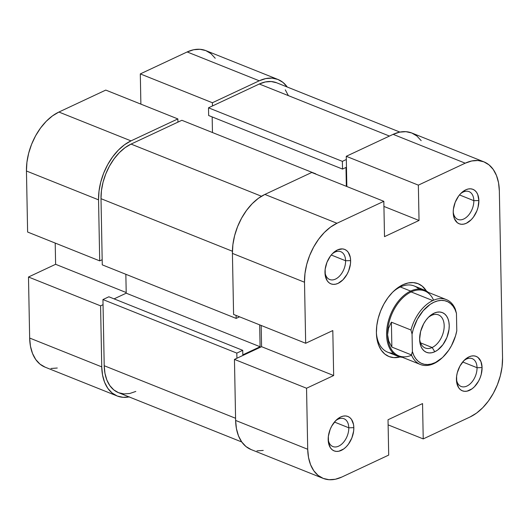 <?xml version="1.0" encoding="UTF-8"?>
<svg xmlns="http://www.w3.org/2000/svg" width="529" height="529" viewBox="0 0 529 529"><rect width="100%" height="100%" fill="white"/><g stroke="black" fill="none" stroke-linecap="round" stroke-linejoin="round"><path stroke-width="0.79" d="M129.36 396.862L123.065 397.319L117.233 396.009L112.088 392.981L107.817 388.346L104.597 382.295L102.547 375.048L101.747 366.881L100.576 305.848L28.487 277.011L29.657 338.044L101.747 366.881L100.576 305.848L103.043 304.691L100.576 305.848L28.487 277.011L29.657 338.044L30.457 346.211L32.514 353.458L35.734 359.515L39.999 364.144L45.15 367.172M131 140.873L58.911 112.042L105.774 90.089L177.863 118.926L131 140.873L177.863 118.926L177.923 122.133L177.863 118.926L105.774 90.089L58.911 112.042L52.431 115.917L46.235 121.306L40.554 128.011L35.615 135.768L31.601 144.285L28.665 153.218L26.926 162.244L26.45 171.006L27.62 232.039L99.71 260.876L98.539 199.843L99.016 191.081L100.755 182.055L103.684 173.115L107.704 164.605L112.644 156.849L118.324 150.143L124.52 144.754L131 140.873L58.911 112.042A48.139 30.265 111.8 0 0 26.45 171.006L27.62 232.039L99.71 260.876L98.539 199.843L26.45 171.006L98.539 199.843A48.139 30.265 -68.2 0 1 131 140.873M102.176 259.719L99.71 260.876L102.176 259.719M215.217 58.263L210.945 53.627L205.801 50.599L199.969 49.29L193.674 49.746L187.16 51.954L259.25 80.792L212.387 102.745L212.453 105.959L212.387 102.745L259.25 80.792L265.763 78.583L272.051 78.127L277.89 79.436L283.035 82.464L287.3 87.1M50.982 368.482L57.271 368.025M277.963 79.469L205.874 50.632A48.139 30.265 111.8 0 0 187.16 51.954L140.304 73.908L140.879 104.127L140.304 73.908L187.16 51.954L259.25 80.792A48.139 30.265 -68.2 0 1 277.963 79.469A48.139 30.265 -68.2 0 1 287.247 87.02M55.208 243.076L55.618 264.302L28.487 277.011L55.618 264.302L126.2 292.537L55.618 264.302L55.208 243.076M212.387 102.745L140.304 73.908L212.387 102.745M29.657 338.044A48.139 30.265 111.8 0 0 45.071 367.146L117.16 395.983A48.139 30.265 -68.2 0 1 101.747 366.881L29.657 338.044M129.102 396.915A48.139 30.265 -68.2 0 1 117.16 395.983M102.276 264.857L236.152 318.412L236.093 315.429L236.152 318.412L239.558 316.818L236.152 318.412L102.276 264.857L101.006 198.686L102.276 264.857M232.416 251.249L101.006 198.686L232.416 251.249M208.505 107.81L342.382 161.358L346.33 159.513L342.382 161.358L342.527 169.068L342.382 161.358L208.505 107.81L259.309 84.005L208.505 107.81L208.651 115.52L208.505 107.81M389.456 136.065L259.309 84.005L389.456 136.065M135.814 391.44L129.784 393.483L123.958 393.913L118.556 392.697L113.788 389.893L109.834 385.601L106.851 379.994L104.954 373.282L104.213 365.731L102.943 299.553L236.82 353.108L242.738 350.337L236.82 353.108L236.919 358.245L236.82 353.108L102.943 299.553L104.213 365.731L235.584 418.28L104.213 365.731A44.575 28.024 111.8 0 0 118.489 392.67L241.753 441.979M131.06 144.086A44.575 28.024 111.8 0 0 101.006 198.686L101.449 190.572L103.056 182.221L105.774 173.942L109.49 166.06L114.066 158.879L119.323 152.669L125.062 147.677L131.06 144.086L261.471 196.252L131.06 144.086L181.87 120.288L131.06 144.086M315.747 173.843L181.87 120.288L315.747 173.843M399.898 132.085L276.634 82.775A44.575 28.024 111.8 0 0 259.309 84.005L265.34 81.962L271.165 81.539L276.568 82.749M212.466 132.528L212.162 116.922L212.466 132.528M285.29 89.844L288.272 95.451M102.943 299.553L108.862 296.782L242.738 350.337L242.824 354.833L260.089 346.746L259.666 324.859L260.089 346.746L126.213 293.192L125.849 274.286L126.213 293.192L260.089 346.746L242.824 354.833L242.738 350.337L108.862 296.782L102.943 299.553M114.085 298.872L126.213 293.192L114.085 298.872M346.343 186.32L345.986 167.455L342.527 169.068L208.651 115.52L342.527 169.068L345.986 167.455L346.343 186.32M477.039 367.715A14.977 9.416 111.8 0 0 463.688 360.838A14.977 9.416 -68.2 0 1 472.245 358.662A14.977 9.416 -68.2 0 1 477.039 367.715L462.696 361.975L477.039 367.715A14.977 9.416 -68.2 0 1 471.782 382.189A14.977 9.416 -68.2 0 1 461.116 386.468A14.977 9.416 -68.2 0 1 456.428 378.995A14.977 9.416 111.8 0 0 467.557 385.74A14.977 9.416 111.8 0 0 477.039 367.715L482.078 367.589L477.039 367.715M456.428 379.604A18.541 11.658 -68.2 0 1 464.555 359.965A18.541 11.658 -68.2 0 1 482.078 367.589L480.98 361.651L478.097 357.531L476.113 356.367L473.865 355.865L471.445 356.037L468.932 356.89L464.052 360.461L459.959 366.028L457.281 372.753L456.613 376.225L456.739 382.745L458.769 387.869L460.415 389.655L462.399 390.819L464.641 391.328L467.067 391.149L472.073 388.802L474.46 386.725L478.553 381.158L480.094 377.878L481.225 374.433L482.078 367.589A18.541 11.658 -68.2 0 1 469.818 390.184A18.541 11.658 -68.2 0 1 456.454 380.225A18.541 11.658 -68.2 0 1 456.428 379.604M473.832 200.67A14.977 9.416 111.8 0 0 460.481 193.793A14.977 9.416 -68.2 0 1 469.038 191.617A14.977 9.416 -68.2 0 1 473.832 200.67L459.489 194.93L473.832 200.67A14.977 9.416 -68.2 0 1 468.575 215.144A14.977 9.416 -68.2 0 1 457.909 219.423A14.977 9.416 -68.2 0 1 453.221 211.95A14.977 9.416 111.8 0 0 464.35 218.695A14.977 9.416 111.8 0 0 473.832 200.67L478.871 200.544L473.832 200.67M453.221 212.559A18.541 11.658 -68.2 0 1 461.348 192.92A18.541 11.658 -68.2 0 1 478.871 200.544L477.773 194.606L476.53 192.272L474.89 190.493L472.906 189.322L470.658 188.82L468.238 188.992L465.725 189.845L460.845 193.416L458.656 196.001L455.204 202.263L453.406 209.186L453.221 212.559L454.318 218.497L457.208 222.61L459.192 223.78L461.433 224.283L463.86 224.104L466.366 223.258L471.253 219.687L473.442 217.102L476.887 210.833L478.018 207.394L478.871 200.544A18.541 11.658 -68.2 0 1 466.611 223.139A18.541 11.658 -68.2 0 1 453.241 213.18A18.541 11.658 -68.2 0 1 453.221 212.559M345.582 260.751A14.977 9.416 111.8 0 0 332.232 253.874A14.977 9.416 -68.2 0 1 340.788 251.698A14.977 9.416 -68.2 0 1 345.582 260.751L331.24 255.011L345.582 260.751A14.977 9.416 -68.2 0 1 340.326 275.225A14.977 9.416 -68.2 0 1 329.66 279.51A14.977 9.416 -68.2 0 1 324.971 272.032A14.977 9.416 111.8 0 0 336.1 278.783A14.977 9.416 111.8 0 0 345.582 260.751L350.621 260.625L345.582 260.751M324.971 272.64A18.541 11.658 -68.2 0 1 333.098 253.001A18.541 11.658 -68.2 0 1 350.621 260.625L350.317 257.478L348.287 252.353L346.64 250.574L344.657 249.404L342.408 248.901L337.476 249.926L332.596 253.497L330.407 256.082L326.955 262.344L325.156 269.268L325.282 275.781L327.312 280.906L328.959 282.691L330.942 283.861L333.191 284.364L335.611 284.185L338.117 283.339L343.004 279.768L347.097 274.194L348.637 270.914L350.443 263.997L350.621 260.625A18.541 11.658 -68.2 0 1 338.362 283.22A18.541 11.658 -68.2 0 1 324.998 273.262A18.541 11.658 -68.2 0 1 324.971 272.64M348.79 427.796A14.977 9.416 111.8 0 0 335.439 420.919A14.977 9.416 -68.2 0 1 343.995 418.743A14.977 9.416 -68.2 0 1 348.79 427.796L334.447 422.056L348.79 427.796A14.977 9.416 -68.2 0 1 343.533 442.27A14.977 9.416 -68.2 0 1 332.867 446.549A14.977 9.416 -68.2 0 1 328.178 439.077A14.977 9.416 111.8 0 0 339.307 445.821A14.977 9.416 111.8 0 0 348.79 427.796L353.828 427.67L348.79 427.796M328.178 439.685A18.541 11.658 -68.2 0 1 336.312 420.046A18.541 11.658 -68.2 0 1 353.828 427.67L353.524 424.522L351.494 419.398L349.848 417.612L347.864 416.449L345.616 415.946L343.195 416.118L340.683 416.971L335.803 420.542L331.709 426.109L330.162 429.389L328.364 436.306L328.489 442.826L330.519 447.951L332.166 449.736L334.149 450.9L336.398 451.409L338.818 451.23L343.824 448.89L346.211 446.807L348.399 444.228L351.851 437.959L353.65 431.042L353.828 427.67A18.541 11.658 -68.2 0 1 341.569 450.265A18.541 11.658 -68.2 0 1 328.205 440.307A18.541 11.658 -68.2 0 1 328.178 439.685M418.935 289.065A35.661 22.416 111.8 0 0 392.736 292.107A35.661 22.416 -68.2 0 1 414.194 285.977L424.496 290.097A35.661 22.416 -68.2 0 1 428.371 292.411A35.661 22.416 111.8 0 0 410.636 291.076L400.334 286.963L410.636 291.076A35.661 22.416 111.8 0 0 386.937 328.291A35.661 22.416 111.8 0 0 402.417 357.306A35.661 22.416 -68.2 0 1 398.006 356.308A35.661 22.416 -68.2 0 1 387.479 324.892A35.661 22.416 -68.2 0 1 410.636 291.076L411.159 291.929L410.636 291.076A35.661 22.416 -68.2 0 1 424.496 290.097M376.397 332.82A39.225 24.658 -68.2 0 1 393.589 291.274A39.225 24.658 -68.2 0 1 426.46 291.062L422.228 286.143L418.036 283.67L413.281 282.605L408.157 282.975L402.847 284.774L397.57 287.935L392.518 292.332L387.889 297.794L383.862 304.115L380.596 311.052L378.202 318.332L376.787 325.685L376.397 332.82L377.051 339.473L378.724 345.377L381.349 350.31L384.821 354.086L389.02 356.553L393.774 357.624L400.096 356.963A39.225 24.658 -68.2 0 1 376.443 334.143A39.225 24.658 -68.2 0 1 376.397 332.82M233.587 314.431L305.676 343.268L304.506 282.228L232.416 253.391L233.587 314.431L305.676 343.268L304.506 282.228L304.982 273.473L306.721 264.447L309.65 255.507L313.664 246.997L318.61 239.24L324.29 232.535L330.486 227.139L336.966 223.264L383.829 201.311L384.504 236.648L419.034 220.474L418.353 185.137L465.216 163.183L393.126 134.346L346.264 156.3L418.353 185.137L465.216 163.183L471.729 160.975L478.018 160.518L483.85 161.828L489.001 164.856L493.266 169.485L496.486 175.542L498.543 182.789L499.343 190.956L502.55 357.994L499.343 190.956A48.139 30.265 -68.2 0 0 483.929 161.854L411.84 133.017A48.139 30.265 111.8 0 0 393.126 134.346L346.264 156.3L346.845 186.519L346.264 156.3L418.353 185.137L419.034 220.474L383.922 206.429L419.034 220.474L384.504 236.648L383.829 201.311L311.74 172.474L264.877 194.427L258.397 198.302L252.201 203.698L246.521 210.403L241.581 218.16L237.567 226.67L234.631 235.61L232.892 244.636L232.416 253.391L233.587 314.431M323.126 478.368L251.037 449.531A48.139 30.265 111.8 0 1 235.623 420.436L307.713 449.273L306.542 388.24L234.453 359.403L235.623 420.436L307.713 449.273A48.139 30.265 -68.2 0 0 323.126 478.368A48.139 30.265 -68.2 0 0 341.84 477.046L388.696 455.092L341.84 477.046L335.326 479.254L329.031 479.71L323.199 478.401L318.055 475.373L313.783 470.737L310.563 464.68L308.513 457.433L307.713 449.273L306.542 388.24L333.667 375.53L332.807 330.559L305.676 343.268L332.807 330.559L333.667 375.53L261.584 346.693L234.453 359.403L235.623 420.436L236.423 428.596L238.473 435.843L241.7 441.9L245.965 446.536L251.11 449.564M256.949 450.873L263.237 450.417M421.183 140.654L416.912 136.019L411.767 132.991L405.935 131.681L399.64 132.138L393.126 134.346L465.216 163.183A48.139 30.265 -68.2 0 1 483.929 161.854M261.174 325.461L261.584 346.693L261.174 325.461M398.006 356.308L387.711 352.188A35.661 22.416 -68.2 0 1 376.403 332.953A35.661 22.416 111.8 0 0 393.272 353.22M502.55 357.994L502.074 366.756L500.335 375.782L497.399 384.715L493.385 393.232L488.446 400.989L482.765 407.694L476.569 413.083L470.089 416.958L423.226 438.911L422.552 403.581L388.021 419.755L388.696 455.092L388.021 419.755L422.552 403.581L423.226 438.911L470.089 416.958A48.139 30.265 -68.2 0 0 502.55 357.994M388.121 424.873L423.226 438.911L388.121 424.873M311.74 172.474L264.877 194.427L336.966 223.264L383.829 201.311L311.74 172.474M336.966 223.264L264.877 194.427A48.139 30.265 111.8 0 0 232.416 253.391L304.506 282.228A48.139 30.265 -68.2 0 1 336.966 223.264M261.584 346.693L333.667 375.53L306.542 388.24L234.453 359.403L261.584 346.693M442.581 357.425A34.947 21.973 -68.2 0 1 433.998 363.542A34.947 21.973 111.8 0 0 442.244 357.749L433.998 363.542A34.947 21.973 -68.2 0 1 420.416 364.507A34.947 21.973 -68.2 0 1 411.436 354.919L391.87 347.09L388.736 341.066L387.598 334.731A34.947 21.973 -68.2 0 1 411.159 291.929L432.788 300.578A34.947 21.973 -68.2 0 1 446.37 299.612A34.947 21.973 -68.2 0 1 455.35 309.201A34.947 21.973 111.8 0 0 432.788 300.578L411.159 291.929A34.947 21.973 111.8 0 0 387.598 334.731L388.491 328.344L391.387 322.174L391.87 347.09L391.387 322.174L410.954 330.003L412.058 334.156L413.321 329.038L417.407 319.185L423.22 310.688L430.163 304.387L433.84 302.277L437.536 300.935L441.153 300.393L444.598 300.67L447.785 301.755L450.629 303.626L453.062 306.231L455.019 309.498L456.454 313.36L456.785 330.79A33.519 21.074 -68.2 0 1 442.912 357.115A33.519 21.074 -68.2 0 1 435.003 362.669L431.307 364.012L427.69 364.554L424.245 364.276L421.058 363.185L418.214 361.32L415.781 358.715L413.823 355.442L412.395 351.587L412.058 334.156L412.395 351.587L411.436 354.919L391.87 347.09L388.736 341.066L387.598 334.731L388.491 328.344L391.387 322.174L410.954 330.003A34.947 21.973 -68.2 0 1 432.788 300.578A34.947 21.973 111.8 0 0 410.954 330.003L412.058 334.156A33.519 21.074 -68.2 0 1 433.84 302.277A33.519 21.074 -68.2 0 1 456.454 313.36L455.35 309.201L456.454 313.36L456.785 330.79L455.522 335.908L451.435 345.754L448.711 350.231L442.912 357.115M411.575 355.243A34.947 21.973 -68.2 0 1 387.598 334.731A34.947 21.973 111.8 0 0 398.787 355.852L420.416 364.507M446.37 299.612L424.747 290.963A34.947 21.973 111.8 0 0 411.159 291.929A34.947 21.973 -68.2 0 1 433.582 300.221M432.153 347.507A17.827 11.208 111.8 0 0 444.181 325.666A17.827 11.208 111.8 0 0 431.538 315.377L434.051 313.194A21.398 13.45 -68.2 0 1 449.22 325.54A21.398 13.45 -68.2 0 1 434.792 351.745L432.153 347.507L420.548 342.858L432.153 347.507A17.827 11.208 -68.2 0 1 425.223 347.996A17.827 11.208 -68.2 0 1 419.616 338.904A17.827 11.208 111.8 0 0 432.153 347.507L434.792 351.745L437.675 350.026L442.952 344.644L446.932 337.416L449.009 329.435L449.22 325.54L448.863 321.91L447.951 318.689L446.522 315.998L444.625 313.942L442.337 312.593L439.744 312.011L436.947 312.216L434.051 313.194L428.417 317.314L425.891 320.296L423.696 323.741L420.608 331.498L419.623 339.406L419.98 343.03L420.892 346.25L422.321 348.942L424.218 351.005L426.506 352.347L429.098 352.929L431.895 352.731L434.792 351.745A21.398 13.45 -68.2 0 1 419.649 340.121A21.398 13.45 -68.2 0 1 428.999 316.739A21.398 13.45 -68.2 0 1 434.051 313.194L431.538 315.377A17.827 11.208 -68.2 0 1 438.468 314.887A17.827 11.208 -68.2 0 1 443.732 330.599A17.827 11.208 -68.2 0 1 432.153 347.507M428.14 317.605A17.827 11.208 -68.2 0 1 431.538 315.377A17.827 11.208 111.8 0 0 428.14 317.605M411.436 354.919A34.947 21.973 111.8 0 0 433.998 363.542L435.003 362.669A33.519 21.074 -68.2 0 1 412.395 351.587L411.436 354.919"/></g></svg>
